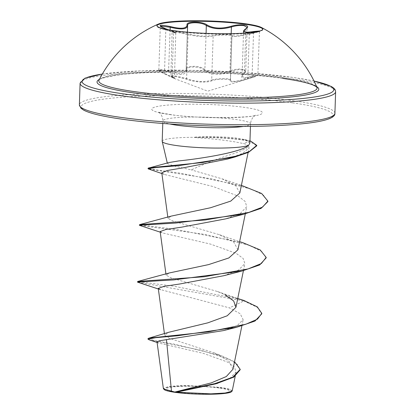 <?xml version="1.0" encoding="UTF-8"?>
<svg xmlns="http://www.w3.org/2000/svg" width="415" height="415" viewBox="0 0 415 415"><rect width="100%" height="100%" fill="white"/><g stroke="black" fill="none" stroke-linecap="round" stroke-linejoin="round"><path stroke-width="0.31" stroke-dasharray="2.08 1.56" d="M262.799 29.252A53.021 6.256 -178.1 0 1 262.83 29.501A53.021 6.256 -178.1 0 1 257.243 32.09A53.021 6.256 -178.1 0 1 173.978 31.182A53.021 6.256 -178.1 0 1 162.249 28.941A53.021 6.256 -178.1 0 1 156.849 25.984A53.021 6.256 -178.1 0 1 156.901 25.735M259.774 30.98L256.849 32.059L249.161 33.74C238.329 36.001 232.768 36.53 232.473 35.337C234.096 34.212 217.548 34.284 212.615 35.425C206.037 36.655 198.007 36.178 188.529 34.004L175.348 31.592C171.613 31.052 170.897 31.135 173.2 31.836L175.312 32.515L171.245 30.855C174.819 32.095 176.334 32.863 175.794 33.159L172.355 31.939L177.776 32.495L188.068 34.554C195.59 36.323 202.868 36.977 209.891 36.51L213.154 36.038C217.808 34.819 233.422 34.751 231.902 35.955L232.006 35.612A0.638 0.633 33.9 0 0 231.902 35.955C232.234 37.101 238.028 36.546 249.28 34.289L259.292 31.623L255.993 31.758M186.651 70.145C186.039 75.182 180.001 75.758 168.537 71.883C158.089 69.025 156.74 69.689 164.496 73.875C174.238 78.601 176.909 79.69 172.5 77.149C170.492 76.137 171.146 75.862 174.471 76.313L186.122 79.078C194.033 82.315 207.417 83.093 212.247 80.624C216.583 78.793 231.404 78.731 229.894 80.541C230.268 82.839 236.301 82.263 247.988 78.808L254.115 77.014L252.014 76.811C242.007 79.421 239.336 78.326 243.999 73.533C246.111 71.665 245.509 70.431 242.204 69.824C238.381 69.419 234.444 70.011 230.392 71.603C222.243 75.712 208.88 74.908 204.294 70.062C200.144 65.938 185.329 66.011 186.651 70.145A0.638 0.576 -7.7 0 1 186.143 69.559C184.96 65.949 197.058 65.124 203.07 68.314L204.88 69.471C211.51 74.41 219.867 74.902 229.946 70.955C234.257 69.352 238.443 68.766 242.5 69.201L245.732 71.115L242.07 76.308L244.803 77.652L257.845 75.203L259.468 31.239C259.427 31.172 260.091 31.53 249.161 33.74L257.243 32.09M212.247 80.624A0.638 0.54 -111.7 0 1 211.697 80.022L208.413 80.998C201.322 82.129 194.054 81.309 186.61 78.539L176.365 76.09L170.902 75.68L174.31 77.916L164.454 73.346L158.857 69.876L161.84 69.513L180.94 73.839L186.174 70.161L187.58 25.299L186.143 69.559M158.852 69.876L160.299 26.295L165.917 29.366L170.103 30.881C176.188 33.2 177.355 33.745 173.6 32.51A0.638 0.555 -72.7 0 0 173.2 31.836M282.755 78.414C248.725 73.491 193.442 70.944 153.042 72.449C118.877 72.936 96.674 78.933 99.003 80.178A109.202 12.886 -178.1 0 1 167.017 71.209A109.202 12.886 -178.1 0 1 281.816 77.423A109.202 12.886 -178.1 0 1 316.961 87.409M219.369 388.041A31.862 3.761 1.9 0 0 208.263 386.894A31.862 3.761 1.9 0 0 187.611 386.209A31.862 3.761 1.9 0 0 176.271 392.17A31.862 3.761 1.9 0 0 221.268 393.415A31.862 3.761 1.9 0 0 219.369 388.041M231.508 391.698A33.963 4.005 1.9 0 0 220.79 387.906A33.963 4.005 1.9 0 0 182.408 386.028A33.963 4.005 1.9 0 0 164.101 389.462M232.229 390.868L229.495 389.083L221.128 387.397L183.731 385.431L168.765 386.458L163.37 388.518M162.198 141.245A43.855 5.172 -178.1 0 1 195.086 137.329L194.765 137.573C210.006 138.522 223.498 139.974 235.248 141.935L243.398 143.538C246.386 144.264 248.149 145.214 248.699 146.396C246.318 148.679 240.98 151.205 232.691 153.975C219.364 158.022 205.565 163.328 191.294 169.885L174.15 166.026L167.416 163.562L168.998 162.545M194.765 137.573A42.403 5.001 -178.1 0 1 241.743 139.938A42.403 5.001 -178.1 0 1 249.757 141.38L243.398 143.538M195.086 137.329L195.091 137.09C210.369 136.4 223.918 136.691 235.751 137.962L244.912 139.559L249.892 143.102M233.023 369.163L228.655 360.796L213.974 352.817L169.216 338.256L164.631 335.159L169.03 332.197M237.717 298.608L224.946 294.759L217.548 291.558L170.866 277.822L166.078 275.098L169.496 272.914M237.966 249.757L233.707 242.07L219.436 234.719L172.749 220.982L167.966 218.259L171.374 216.075M239.849 192.944L235.72 185.702L221.901 178.772L191.294 169.885M248.699 146.396L249.047 147.922L242.708 153.244L227.42 159.08M161.783 172.811L164.371 174.456L213.154 186.558L238.288 196.15L245.115 201.415L246.764 206.696L240.487 213.227L225.776 218.85M160.159 231.57L162.229 232.862L210.587 244.113L236.156 253.342L243.143 258.441L244.876 263.561L238.599 270.066L223.887 275.69M158.354 289.001L229.469 307.889L240.166 313.704L243.149 319.628L237.323 325.51L223.509 330.589M157.031 341.955L158.924 343.096L203.293 353.336L227.596 362.062L234.387 366.985L236.088 371.97L230.066 378.283L215.982 383.797M147.989 338.661L155.153 340.705L174.098 344.097L221.626 355.748L234.532 361.787M243.885 300.465L243.87 300.942L257.284 307.333L261.766 313.807M149.151 339.833L201.021 350.198L229.464 359.457L237.53 364.609L240.166 369.775M137.687 282.205L243.87 300.942L229.469 307.889M241.016 299.537L173.703 286.174L137.469 281.588M242.9 242.697L175.581 229.334L139.352 224.748M243.947 186.153L180.639 173.216L156.756 169.948L150.266 168.952L148.077 168.225M250.831 141.178L249.773 140.908L249.757 141.38L256.745 145.831M266.16 257.886L261.766 251.469L248.829 245.177L205.762 234.511L139.575 225.366M267.862 201.591L263.67 195.315L251.428 189.188L211.209 178.772L148.617 169.04M195.091 137.09A42.403 5.001 -178.1 0 1 249.773 140.908L244.046 139.336M164.496 73.875L174.098 78.404L172.5 77.149A0.638 0.55 116.6 0 1 172.142 76.49L173.6 32.51M254.115 77.014C260.475 74.809 256.392 76.251 257.845 75.203L247.822 78.269L247.988 78.808M253.549 32.214L252.092 76.153A0.638 0.285 -105.1 0 1 252.014 76.811M243.553 31.54L245.856 29.019L244.399 73.004A0.638 0.503 50.4 0 1 243.999 73.533M231.181 33.672L229.946 70.955A0.638 0.316 -113.5 0 0 230.392 71.603M206.079 33.361L204.88 69.471A0.638 0.493 -48.4 0 1 204.294 70.062M168.537 71.883L170.114 30.082M158.857 69.876L158.857 69.876C157.991 70.171 159.858 71.499 164.47 73.87L165.85 28.822M186.122 79.078A0.638 0.363 -70.6 0 0 186.61 78.539L188.068 34.554A0.638 0.363 103.6 0 1 188.529 34.004M248.813 33.812L249.161 33.74L249.28 34.289L247.822 78.269C236.56 81.724 230.766 82.279 230.444 79.934A0.638 0.623 -158.5 0 1 230.398 80.157L230.398 80.157A0.638 0.623 -158.5 0 1 229.894 80.541M230.475 79.799L231.902 35.955L230.444 79.934C232.052 78.202 216.314 78.269 211.697 80.022L213.154 36.038A0.638 0.545 77.1 0 0 212.615 35.425M253.549 32.168L248.212 32.816M246.064 28.542A0.638 0.524 -123.1 0 0 245.856 29.019L247.184 27.374L245.732 71.115L244.248 73.439C242.142 75.665 241.416 76.619 242.07 76.308L243.496 33.179M232.473 35.337A0.638 0.633 33.9 0 0 232.006 35.612L231.933 35.856M99.418 79.353A110.945 13.088 -178.1 0 1 174.108 72.028A110.945 13.088 -178.1 0 1 282.957 78.419A110.945 13.088 -178.1 0 1 316.598 86.559M102.308 74.067A125.921 14.857 -178.1 0 1 293.083 77.449A125.921 14.857 -178.1 0 1 314.067 81.091M80.09 83.27A127.836 15.085 -178.1 0 1 156.72 72.008A127.836 15.085 -178.1 0 1 294.318 79.229A127.836 15.085 -178.1 0 1 335.626 91.746M292.243 102.821A125.921 14.857 1.9 0 0 114.421 97.888A125.921 14.857 1.9 0 0 121.917 119.136A125.921 14.857 1.9 0 0 299.739 124.069A125.921 14.857 1.9 0 0 292.243 102.821M334.91 113.316A127.836 15.085 1.9 0 0 293.602 100.793A127.836 15.085 1.9 0 0 156.004 93.577A127.836 15.085 1.9 0 0 79.374 104.839M243.501 126.414A43.855 5.172 1.9 0 0 250.53 123.852A43.855 5.172 1.9 0 0 236.358 119.556A43.855 5.172 1.9 0 0 189.157 117.082A43.855 5.172 1.9 0 0 162.872 120.947A43.855 5.172 1.9 0 0 169.714 123.966M169.636 114.566A55.361 6.531 1.9 0 0 247.812 116.734A55.361 6.531 1.9 0 0 244.523 107.392A55.361 6.531 1.9 0 0 166.342 105.223A55.361 6.531 1.9 0 0 169.636 114.566M262.851 29.003L262.83 29.501M162.249 28.941L175.312 32.515L172.121 31.447L170.902 75.68C170.601 75.935 171.105 76.412 172.412 77.117L174.43 78.29L175.794 33.159M174.113 78.409L207.739 91.16L254.125 77.008M314.041 81.039L293.291 77.449L246.36 72.692L192.342 70.332L141.204 70.799L102.334 74.02M208.263 386.894A255.676 255.676 0 0 0 187.611 386.209M250.447 126.368L250.53 123.852C251.158 116.75 256.6 114.649 255.806 115.183C253.316 117.855 196.632 119.048 170.866 114.592C163.085 113.337 158.852 112.455 158.177 111.941C157.425 111.355 162.716 113.819 162.872 120.947L162.789 123.463M167.416 163.562L167.292 163.033M241.867 325.91L243.149 319.628M164.631 335.159L164.433 333.676M243.423 270.658L244.876 263.561M166.078 275.098L165.933 273.999M245.312 213.818L246.764 206.696M167.966 218.259L167.816 217.159M248.108 152.518L249.047 147.922M236.094 371.97L235.212 376.26M213.974 352.817L221.626 355.748M157.098 342.468L158.924 343.096M244.917 139.559L249.965 140.939M217.548 291.558L237.738 298.499M219.436 234.719L239.621 241.66M221.901 178.772L241.4 185.36M164.371 174.456L161.886 173.558M162.229 232.862L160.237 232.161M187.43 32.178L186.122 69.243M230.382 80.214L231.85 36.089M156.865 25.486L156.849 25.984"/><path stroke-width="0.62" d="M156.901 25.735A53.021 6.256 -178.1 0 1 189.608 21.3A53.021 6.256 -178.1 0 1 245.701 24.309A53.021 6.256 -178.1 0 1 262.799 29.252M245.716 23.811A53.021 6.256 -178.1 0 1 261.326 27.437A53.021 6.256 -178.1 0 1 262.851 29.003A53.021 6.256 -178.1 0 1 231.067 33.672A53.021 6.256 -178.1 0 1 173.999 30.679A53.021 6.256 -178.1 0 1 156.865 25.486A53.021 6.256 -178.1 0 1 158.489 24.029A53.021 6.256 -178.1 0 1 245.716 23.811M246.297 28.469A0.638 0.524 -123.1 0 0 246.064 28.542L247.184 27.374L243.947 25.631C239.927 25.175 235.746 25.621 231.404 26.975C221.382 29.73 213.025 29.237 206.338 25.491L204.522 24.48C198.489 21.71 186.46 22.405 187.601 25.58A0.638 0.597 169.9 0 0 187.072 24.967C185.598 21.201 202.141 21.129 206.919 24.879C213.331 28.573 221.351 29.045 230.984 26.301C235.601 24.936 240.036 24.501 244.295 24.988C248.014 25.631 248.684 26.793 246.297 28.469C241.945 31.971 244.409 32.977 253.684 31.493L259.774 30.98M255.993 31.758L253.549 32.168A0.638 0.285 80.2 0 1 253.684 31.493M282.755 78.414C297.078 80.469 307.1 82.637 312.822 84.925L315.602 86.258L316.961 87.409A109.202 12.886 -178.1 0 1 254.359 97.681A109.202 12.886 -178.1 0 1 134.097 91.57A109.202 12.886 -178.1 0 1 99.003 80.178L99.003 80.178A120.168 120.168 0 0 1 158.489 24.029M237.717 298.608L243.885 300.465L257.3 306.861L261.782 313.335L261.766 313.807L254.94 321.086L236.815 327.217L223.509 330.589L159.376 340.772L157.031 341.955L163.37 388.518L164.101 389.462A33.963 4.005 1.9 0 0 174.85 392.305A33.963 4.005 1.9 0 0 209.528 394.25A33.963 4.005 1.9 0 0 231.508 391.698L232.229 390.868L235.212 376.26M163.593 388.928L174.814 392.051L211.116 382.941L226.305 376.55L233.023 369.163L241.867 325.91M161.886 173.558L148.617 169.04L148.062 168.698L148.077 168.225L168.998 162.545L178.704 160.916C199.423 158.846 241.437 152.393 248.569 145.333A43.855 5.172 -178.1 0 1 176.365 145.541A43.855 5.172 -178.1 0 1 162.213 141.411A43.855 5.172 -178.1 0 1 162.198 141.245L162.789 123.463M166.451 339.584L171.504 391.335M261.782 313.335L257.507 319.114L245.836 324.255L208.247 331.891L148.928 338.137L169.03 332.197L207.874 322.823L227.218 315.779L235.938 307.313L233.692 300.989L224.946 294.759M158.354 289.001L137.687 282.205L137.713 281.463L169.496 272.914L208.584 264.604L228.852 257.948L237.966 249.757L245.312 213.818M160.237 232.161L139.575 225.366L139.596 224.624L171.374 216.075L210.472 207.759L230.74 201.109L239.849 192.944L248.108 152.518M148.062 168.698L156.445 167.484L178.647 165.647L234.88 157.02L227.42 159.08L183.373 167.81L167.401 170.477L161.783 172.811L167.816 217.159M139.336 225.226L175.799 223.052L243.844 214.182L225.776 218.85L181.884 227.114L165.834 229.521L160.159 231.57L165.933 273.999M137.453 282.065L173.916 279.892L241.966 271.021L223.887 275.69L179.996 283.953L163.941 286.36L158.271 288.409L160.346 289.706M234.532 361.787L240.181 369.303L240.166 369.775L233.811 377.116L215.982 383.797L176.541 392.185L210.908 393.856L225.169 393.021L231.975 391.267M148.928 338.137L147.989 338.661L147.968 339.133L149.151 339.833L157.098 342.468M240.181 369.303L232.919 377.142L214.866 383.61L174.814 392.051M236.815 327.217L177.475 335.766L155.791 337.66L147.968 339.133M217.73 383.294L176.852 392.076L174.891 392.035M176.541 392.185L176.852 392.076M250.447 126.368L249.892 143.102L248.569 145.333M243.885 300.465L237.738 298.499M137.713 281.463L204.356 276.727L248.03 268.941L261.362 263.52L266.176 257.409L260.179 249.923L242.9 242.697L239.621 241.66M139.596 224.624L205.171 220.007L248.782 212.423L262.519 207.121L267.877 201.114L261.626 193.468L241.4 185.36M148.746 167.888L202.65 162.519L237.349 155.874L249.545 151.402L256.761 145.359L250.831 141.178L249.965 140.939M241.966 271.021L259.676 264.957L266.16 257.886L266.176 257.409M243.844 214.182L261.087 208.366L267.862 201.591L267.877 201.114M234.88 157.02L248.632 152.284L256.745 145.831L256.761 145.359M248.212 32.816L243.553 31.54L243.496 33.179M170.114 30.082L170.207 27.245C181.314 29.916 187.113 29.361 187.601 25.58L187.43 32.178M160.304 26.29L160.283 26.171C160.185 26.472 162.042 27.354 165.85 28.822L165.824 28.817C156.963 25.004 158.478 24.252 170.368 26.57L170.207 27.245L160.434 26.062M230.984 26.301A0.638 0.332 71.7 0 1 231.404 26.975L231.181 33.672M206.919 24.879A0.638 0.514 125.2 0 0 206.338 25.491L206.079 33.361M170.368 26.57C181.049 29.237 186.62 28.702 187.072 24.967M165.85 28.822L168.552 29.813L165.824 28.817M316.598 86.559A110.945 13.088 -178.1 0 1 262.41 98.796A110.945 13.088 -178.1 0 1 132.883 92.794A110.945 13.088 -178.1 0 1 99.418 79.353M314.067 81.091A125.921 14.857 -178.1 0 1 288.741 99.642A125.921 14.857 -178.1 0 1 122.757 93.764A125.921 14.857 -178.1 0 1 102.308 74.067M334.91 113.316C335.611 119.919 313.942 124.127 269.916 125.932C223.784 127.664 160.714 124.775 121.709 119.136C102.526 116.408 89.827 113.394 83.612 110.1L80.982 108.263L79.374 104.839A127.836 15.085 1.9 0 0 120.682 117.362A127.836 15.085 1.9 0 0 258.28 124.578A127.836 15.085 1.9 0 0 334.91 113.316L335.626 91.746A127.836 15.085 -178.1 0 1 258.996 103.008A127.836 15.085 -178.1 0 1 121.398 95.792A127.836 15.085 -178.1 0 1 80.09 83.27L85.034 78.134L102.334 74.02M169.714 123.966A43.855 5.172 1.9 0 0 177.039 125.242A43.855 5.172 1.9 0 0 243.501 126.414M167.292 163.033L162.213 141.411M79.374 104.839L80.09 83.27M164.433 333.676L158.271 288.415M235.938 307.313L243.423 270.658M314.041 81.039L331.388 86.486L334.018 88.322L335.196 89.863L335.626 91.746M316.961 87.409A120.168 120.168 0 0 0 261.326 27.437M246.064 28.542C244.264 29.823 243.429 30.819 243.553 31.54M187.637 26.031L187.58 25.299"/></g></svg>
